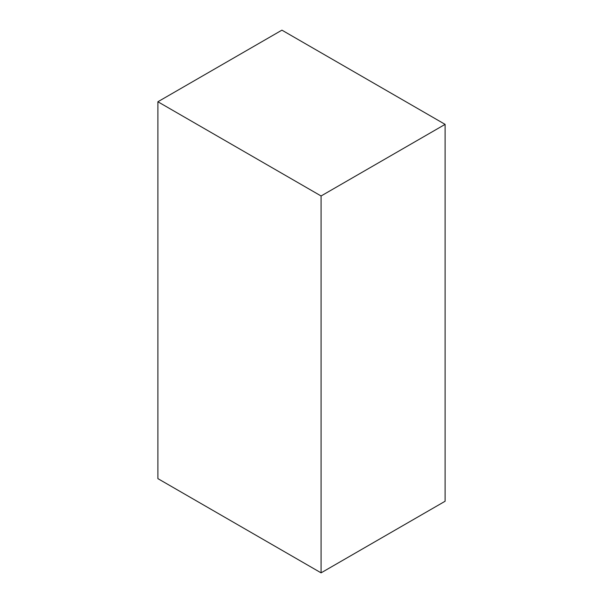 <?xml version="1.0" encoding="UTF-8"?>
<svg xmlns="http://www.w3.org/2000/svg" width="603" height="603" viewBox="0 0 603 603"><rect width="100%" height="100%" fill="white"/><g stroke="black" fill="none" stroke-linecap="round" stroke-linejoin="round"><path stroke-width="0.9" d="M445.112 124.369L281.918 30.15L157.888 101.756L157.888 478.631L321.082 572.85L445.112 501.244L445.112 124.369L321.082 195.975L157.888 101.756M321.082 572.85L321.082 195.975"/></g></svg>
